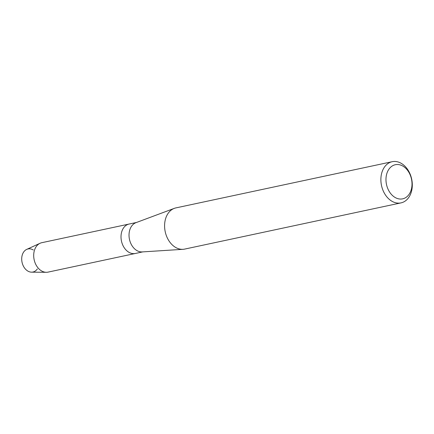 <?xml version="1.0" encoding="UTF-8"?>
<svg xmlns="http://www.w3.org/2000/svg" width="434" height="434" viewBox="0 0 434 434"><rect width="100%" height="100%" fill="white"/><g stroke="black" fill="none" stroke-linecap="round" stroke-linejoin="round"><path stroke-width="0.65" d="M37.34 268.934A11.794 8.637 -102.1 0 1 27.64 270.952A11.794 8.637 -102.1 0 1 21.7 259.207A11.794 8.637 -102.1 0 1 33.293 249.984M400.989 202.89L184.7 249.089A21.06 15.429 -102.1 0 1 183.05 249.317L142.211 251.921A15.044 11.018 -102.1 0 1 129.023 235.412A15.044 11.018 -102.1 0 1 135.961 222.669L174.3 208.363A21.06 15.429 -102.1 0 1 175.9 207.897L392.19 161.703A21.06 15.429 -102.1 0 1 412.3 184.586A21.06 15.429 -102.1 0 1 400.989 202.89A21.06 15.429 -102.1 0 1 380.878 180.007A21.06 15.429 -102.1 0 1 392.19 161.703M46.281 272.297A15.044 11.018 -102.1 0 1 33.695 255.772A15.044 11.018 -102.1 0 1 40.08 243.262L26.702 249.398A11.794 8.637 -102.1 0 0 21.7 259.207A11.794 8.637 -102.1 0 0 31.568 272.161L46.281 272.297A15.044 11.018 -102.1 0 0 48.06 272.118L135.375 253.467A15.044 11.018 -102.1 0 1 121.01 237.121A15.044 11.018 -102.1 0 1 129.093 224.047L136.52 222.463M183.05 249.317A21.06 15.429 -102.1 0 1 164.589 226.201A21.06 15.429 -102.1 0 1 174.3 208.363M412.012 183.68A17.447 12.781 -102.1 0 1 399.231 198.951A17.447 12.781 -102.1 0 1 385.972 179.888A17.447 12.781 -102.1 0 1 398.754 164.616A17.447 12.781 -102.1 0 1 412.012 183.68M142.808 251.883L135.375 253.467A15.044 11.018 -102.1 0 1 121.01 237.121A15.044 11.018 -102.1 0 1 129.093 224.047L41.778 242.698A15.044 11.018 -102.1 0 0 40.08 243.262"/></g></svg>
